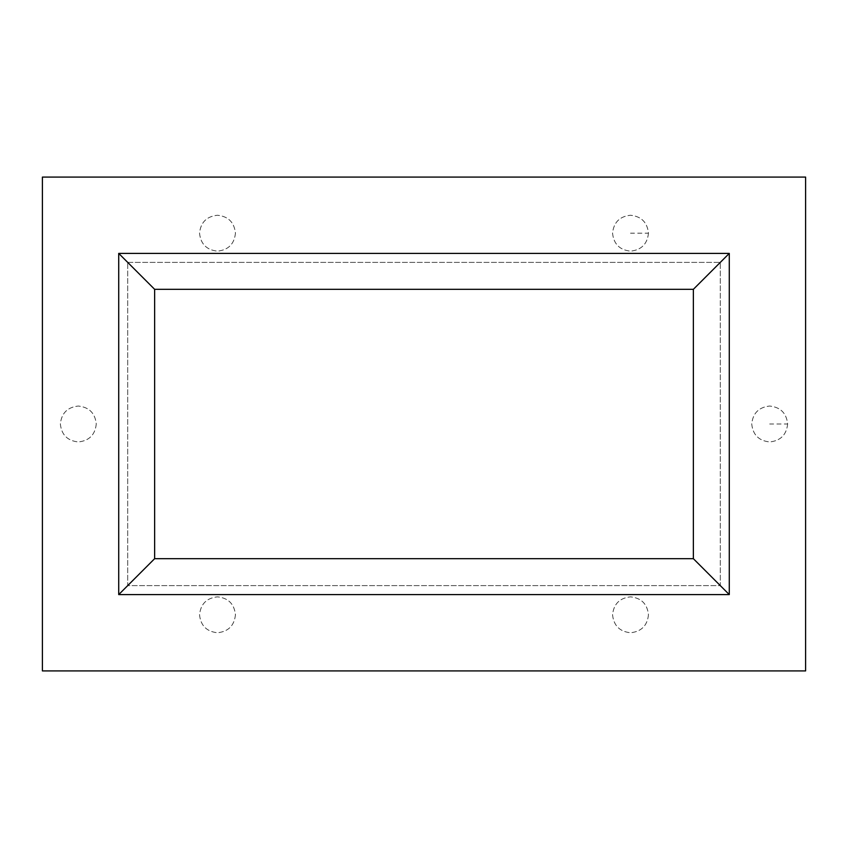 <?xml version="1.0" encoding="UTF-8"?>
<svg xmlns="http://www.w3.org/2000/svg" width="848" height="848" viewBox="0 0 848 848"><rect width="100%" height="100%" fill="white"/><g stroke="black" fill="none" stroke-linecap="round" stroke-linejoin="round"><path stroke-width="0.64" stroke-dasharray="4.24 3.18" d="M235.447 233.2C234.302 244.033 228.313 250.012 217.491 251.156C206.658 250.012 200.669 244.033 199.534 233.2C200.669 222.367 206.658 216.388 217.491 215.244C228.313 216.388 234.302 222.367 235.447 233.2C234.302 244.033 228.313 250.012 217.491 251.156C206.658 250.012 200.669 244.033 199.534 233.2C200.669 222.367 206.658 216.388 217.491 215.244C228.313 216.388 234.302 222.367 235.447 233.2M648.466 614.8C647.331 625.633 641.342 631.612 630.509 632.756C619.687 631.612 613.698 625.633 612.553 614.8C613.698 603.967 619.687 597.988 630.509 596.844C641.342 597.988 647.331 603.967 648.466 614.8C647.331 625.633 641.342 631.612 630.509 632.756C619.687 631.612 613.698 625.633 612.553 614.8C613.698 603.967 619.687 597.988 630.509 596.844C641.342 597.988 647.331 603.967 648.466 614.8M648.466 233.2C647.331 244.033 641.342 250.012 630.509 251.156C619.687 250.012 613.698 244.033 612.553 233.2C613.698 222.367 619.687 216.388 630.509 215.244C641.342 216.388 647.331 222.367 648.466 233.2C647.331 244.033 641.342 250.012 630.509 251.156C619.687 250.012 613.698 244.033 612.553 233.2C613.698 222.367 619.687 216.388 630.509 215.244C641.342 216.388 647.331 222.367 648.466 233.2L630.509 233.2M235.447 614.8C234.302 625.633 228.313 631.612 217.491 632.756C206.658 631.612 200.669 625.633 199.534 614.8C200.669 603.967 206.658 597.988 217.491 596.844C228.313 597.988 234.302 603.967 235.447 614.8C234.302 625.633 228.313 631.612 217.491 632.756C206.658 631.612 200.669 625.633 199.534 614.8C200.669 603.967 206.658 597.988 217.491 596.844C228.313 597.988 234.302 603.967 235.447 614.8M787.644 424C786.499 434.833 780.51 440.812 769.687 441.956C758.854 440.812 752.865 434.833 751.731 424C752.865 413.167 758.854 407.188 769.687 406.044C780.51 407.188 786.499 413.167 787.644 424C786.499 434.833 780.51 440.812 769.687 441.956C758.854 440.812 752.865 434.833 751.731 424C752.865 413.167 758.854 407.188 769.687 406.044C780.51 407.188 786.499 413.167 787.644 424L769.687 424M96.269 424C95.135 434.833 89.146 440.812 78.313 441.956C67.49 440.812 61.501 434.833 60.356 424C61.501 413.167 67.49 407.188 78.313 406.044C89.146 407.188 95.135 413.167 96.269 424C95.135 434.833 89.146 440.812 78.313 441.956C67.49 440.812 61.501 434.833 60.356 424C61.501 413.167 67.49 407.188 78.313 406.044C89.146 407.188 95.135 413.167 96.269 424M693.367 289.316L693.367 558.684L154.633 558.684L154.633 289.316L693.367 289.316M127.698 262.382L720.302 262.382L720.302 585.618L127.698 585.618L127.698 262.382L720.302 262.382L720.302 585.618L127.698 585.618L127.698 262.382M42.4 670.916L805.6 670.916L805.6 177.084L42.4 177.084L42.4 670.916"/><path stroke-width="1.27" d="M693.367 558.684L693.367 289.316L154.633 289.316L154.633 558.684L693.367 558.684L729.28 594.596L118.72 594.596L118.72 253.404L729.28 253.404L729.28 594.596M42.4 177.084L42.4 670.916L805.6 670.916L805.6 177.084L42.4 177.084M154.633 558.684L118.72 594.596M118.72 253.404L154.633 289.316M729.28 253.404L693.367 289.316"/></g></svg>
